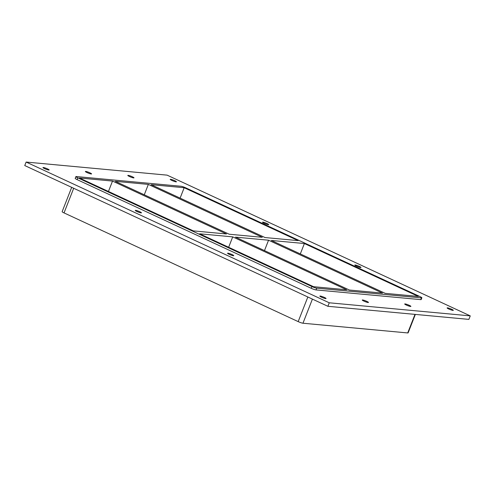 <?xml version="1.0" encoding="UTF-8"?>
<svg xmlns="http://www.w3.org/2000/svg" width="495" height="495" viewBox="0 0 495 495"><rect width="100%" height="100%" fill="white"/><g stroke="black" fill="none" stroke-linecap="round" stroke-linejoin="round"><path stroke-width="0.74" d="M171.883 180.44A3.323 0.439 -158.6 0 1 170.224 179.357A3.323 0.439 -158.6 0 1 173.485 180.161A3.323 0.439 -158.6 0 1 176.418 181.789A3.323 0.439 -158.6 0 1 171.883 180.44M136.911 211.476A3.323 0.439 -158.6 0 1 135.259 210.394A3.323 0.439 -158.6 0 1 138.513 211.198A3.323 0.439 -158.6 0 1 141.446 212.825A3.323 0.439 -158.6 0 1 136.911 211.476M264.175 223.288A3.323 0.439 -158.6 0 1 262.523 222.212A3.323 0.439 -158.6 0 1 265.778 223.016A3.323 0.439 -158.6 0 1 268.717 224.637A3.323 0.439 -158.6 0 1 264.175 223.288M229.21 254.325A3.323 0.439 -158.6 0 1 227.558 253.248A3.323 0.439 -158.6 0 1 230.812 254.046A3.323 0.439 -158.6 0 1 233.745 255.674A3.323 0.439 -158.6 0 1 229.21 254.325M356.474 266.143A3.323 0.439 -158.6 0 1 354.822 265.06A3.323 0.439 -158.6 0 1 358.077 265.865A3.323 0.439 -158.6 0 1 361.01 267.492A3.323 0.439 -158.6 0 1 356.474 266.143M406.352 305.056A3.323 0.439 -158.6 0 1 404.7 303.973A3.323 0.439 -158.6 0 1 407.954 304.778A3.323 0.439 -158.6 0 1 410.887 306.405A3.323 0.439 -158.6 0 1 406.352 305.056M129.455 176.498A3.323 0.439 -158.6 0 1 127.803 175.422A3.323 0.439 -158.6 0 1 131.057 176.22A3.323 0.439 -158.6 0 1 133.996 177.847A3.323 0.439 -158.6 0 1 129.455 176.498M363.93 301.115A3.323 0.439 -158.6 0 1 362.272 300.038A3.323 0.439 -158.6 0 1 365.533 300.836A3.323 0.439 -158.6 0 1 368.466 302.464A3.323 0.439 -158.6 0 1 363.93 301.115M87.033 172.563A3.323 0.439 -158.6 0 1 85.381 171.48A3.323 0.439 -158.6 0 1 88.636 172.285A3.323 0.439 -158.6 0 1 91.575 173.912A3.323 0.439 -158.6 0 1 87.033 172.563M44.612 168.622A3.323 0.439 -158.6 0 1 42.96 167.545A3.323 0.439 -158.6 0 1 46.214 168.343A3.323 0.439 -158.6 0 1 49.147 169.971A3.323 0.439 -158.6 0 1 44.612 168.622M448.773 308.991A3.323 0.439 -158.6 0 1 447.121 307.915A3.323 0.439 -158.6 0 1 450.376 308.713A3.323 0.439 -158.6 0 1 453.309 310.34A3.323 0.439 -158.6 0 1 448.773 308.991M321.509 297.179A3.323 0.439 -158.6 0 1 319.85 296.097A3.323 0.439 -158.6 0 1 323.111 296.901A3.323 0.439 -158.6 0 1 326.044 298.522A3.323 0.439 -158.6 0 1 321.509 297.179M235.465 237.136L349.402 290.033L382.486 293.102L268.556 240.205L235.465 237.136M148.345 184.394L115.261 181.325L229.197 234.222L262.282 237.297L148.345 184.394L144.274 194.795M228.647 247.277L232.718 236.876L199.633 233.807L313.57 286.704L346.655 289.773L232.718 236.876M112.514 181.071L79.429 177.996L193.359 230.893L226.45 233.968L112.514 181.071L108.442 191.466M75.89 176.61L75.203 178.367A3.799 0.507 21.4 0 0 77.09 179.598L77.777 177.847A3.799 0.507 -158.6 0 1 75.89 176.61A3.799 0.507 -158.6 0 1 76.292 176.542L181.046 186.269A3.799 0.507 -158.6 0 1 185.829 187.877L419.97 296.579A3.799 0.507 -158.6 0 1 421.858 297.817A3.799 0.507 -158.6 0 1 421.455 297.885L420.769 299.636A3.799 0.507 21.4 0 0 421.171 299.568L421.858 297.817M77.777 177.847L311.924 286.549L311.237 288.307A3.799 0.507 21.4 0 0 316.02 289.915L420.769 299.636M316.02 289.915L316.707 288.158A3.799 0.507 -158.6 0 1 311.924 286.549M316.707 288.158L421.455 297.885M184.177 187.723L151.093 184.654L265.029 237.551L298.114 240.62L184.177 187.723L180.106 198.124M304.388 243.534L418.318 296.431L385.234 293.356L271.297 240.459L304.388 243.534L300.31 253.929M268.556 240.205L264.478 250.606M71.682 187.351L62.147 211.674A3.799 0.507 21.4 0 0 64.041 212.906L73.687 188.279M414.989 314.381L407.719 332.943A3.799 0.507 21.4 0 0 408.115 332.875L415.354 314.418M407.719 332.943L302.965 323.223L312.413 299.116M307.834 296.988L298.182 321.614A3.799 0.507 21.4 0 0 302.965 323.223M298.182 321.614L64.041 212.906M470.25 315.878L468.876 319.386L327.882 306.294L24.75 165.559L26.124 162.057L167.118 175.143L470.25 315.878L329.255 302.792L26.124 162.057M77.09 179.598L311.237 288.307M329.255 302.792L327.882 306.294"/></g></svg>
